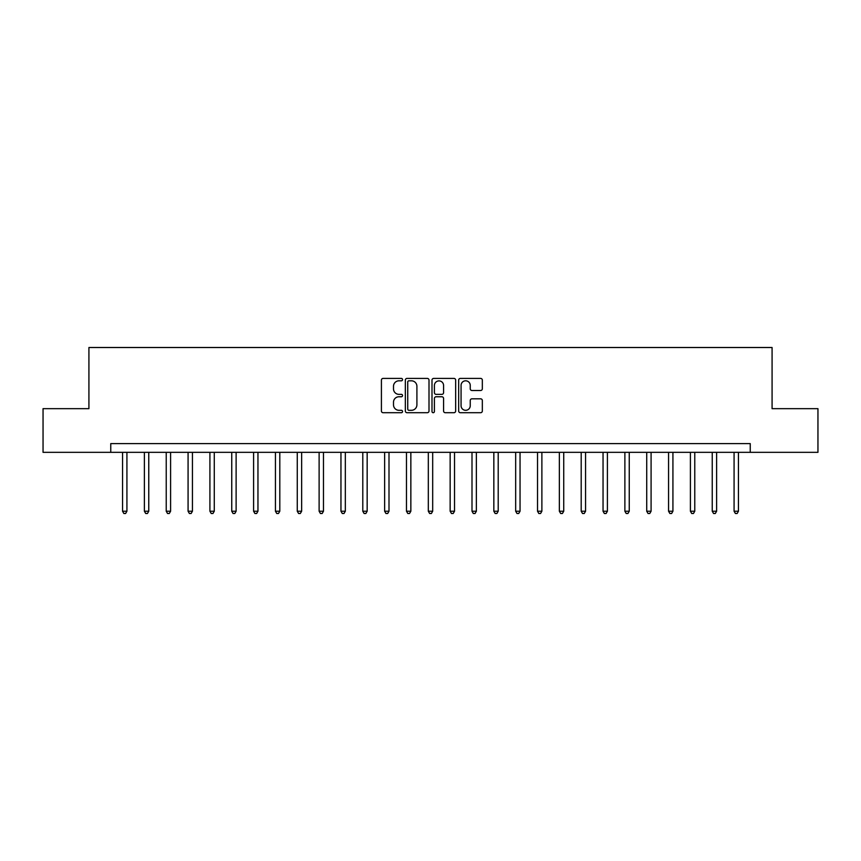 <?xml version="1.0" encoding="UTF-8"?>
<svg xmlns="http://www.w3.org/2000/svg" width="861" height="861" viewBox="0 0 861 861"><rect width="100%" height="100%" fill="white"/><g stroke="black" fill="none" stroke-linecap="round" stroke-linejoin="round"><path stroke-width="1.29" d="M402.55 379.604A1.205 1.205 0 0 0 401.344 378.409L383.123 378.409A1.711 1.711 0 0 0 381.412 380.121L381.412 410.988A1.711 1.711 0 0 0 383.123 412.71L401.344 412.71A1.205 1.205 0 0 0 402.55 411.504A1.205 1.205 0 0 0 401.344 410.31L398.987 410.31A5.489 5.489 0 0 1 393.499 404.821L393.499 402.248A5.489 5.489 0 0 1 398.987 396.76L401.344 396.76A1.205 1.205 0 0 0 402.55 395.554A1.205 1.205 0 0 0 401.344 394.36L398.987 394.36A5.489 5.489 0 0 1 393.499 388.871L393.499 386.298A5.489 5.489 0 0 1 398.987 380.81L401.344 380.81A1.205 1.205 0 0 0 402.55 379.604M480.621 390.496A1.711 1.711 0 0 0 482.332 388.785L482.332 380.121A1.711 1.711 0 0 0 480.621 378.409L460.387 378.409A1.711 1.711 0 0 0 458.665 380.121L458.665 410.988A1.711 1.711 0 0 0 460.387 412.71L480.621 412.71A1.711 1.711 0 0 0 482.332 410.988L482.332 400.526A1.711 1.711 0 0 0 480.621 398.815L471.957 398.815A1.711 1.711 0 0 0 470.246 400.526L470.246 405.714A4.585 4.585 0 0 1 465.661 410.31A4.585 4.585 0 0 1 461.065 405.714L461.065 385.394A4.585 4.585 0 0 1 465.661 380.81A4.585 4.585 0 0 1 470.246 385.394L470.246 388.785A1.711 1.711 0 0 0 471.957 390.496L480.621 390.496M110.757 452.337L43.05 452.337L43.05 408.663L88.92 408.663L88.92 347.51L772.08 347.51L772.08 408.663L817.95 408.663L817.95 452.337L750.243 452.337L750.243 443.609L110.757 443.609L110.757 452.337L750.243 452.337M429.004 380.121A1.711 1.711 0 0 0 427.282 378.409L407.049 378.409A1.711 1.711 0 0 0 405.337 380.121L405.337 410.988A1.711 1.711 0 0 0 407.049 412.71L427.282 412.71A1.711 1.711 0 0 0 429.004 410.988L429.004 380.121M433.718 378.409L453.951 378.409A1.711 1.711 0 0 1 455.663 380.121L455.663 410.988A1.711 1.711 0 0 1 453.951 412.71L445.288 412.71A1.711 1.711 0 0 1 443.576 410.988L443.576 398.471A1.711 1.711 0 0 0 441.865 396.76L436.118 396.76A1.711 1.711 0 0 0 434.407 398.471L434.407 411.504A1.205 1.205 0 0 1 433.201 412.71A1.205 1.205 0 0 1 431.996 411.504L431.996 380.121A1.711 1.711 0 0 1 433.718 378.409M408.932 380.81A1.205 1.205 0 0 0 407.737 382.004L407.737 409.104A1.205 1.205 0 0 0 408.932 410.31L411.418 410.31A5.489 5.489 0 0 0 416.907 404.821L416.907 386.298A5.489 5.489 0 0 0 411.418 380.81L408.932 380.81M443.576 385.48A4.585 4.585 0 0 0 438.992 380.896A4.585 4.585 0 0 0 434.407 385.48L434.407 392.638A1.711 1.711 0 0 0 436.118 394.36L441.865 394.36A1.711 1.711 0 0 0 443.576 392.638L443.576 385.48M122.553 452.337L122.553 511.219L126.922 511.219L126.922 452.337M126.922 511.219L125.609 513.49L123.855 513.49L122.553 511.219M144.39 452.337L144.39 511.219L148.759 511.219L148.759 452.337M148.759 511.219L147.446 513.49L145.703 513.49L144.39 511.219M166.227 452.337L166.227 511.219L170.596 511.219L170.596 452.337M170.596 511.219L169.283 513.49L167.54 513.49L166.227 511.219M188.075 452.337L188.075 511.219L192.434 511.219L192.434 452.337M192.434 511.219L191.131 513.49L189.377 513.49L188.075 511.219M209.912 452.337L209.912 511.219L214.281 511.219L214.281 452.337M214.281 511.219L212.968 513.49L211.225 513.49L209.912 511.219M231.749 452.337L231.749 511.219L236.118 511.219L236.118 452.337M236.118 511.219L234.805 513.49L233.062 513.49L231.749 511.219M253.597 452.337L253.597 511.219L257.956 511.219L257.956 452.337M257.956 511.219L256.653 513.49L254.899 513.49L253.597 511.219M275.434 452.337L275.434 511.219L279.803 511.219L279.803 452.337M279.803 511.219L278.49 513.49L276.747 513.49L275.434 511.219M297.271 452.337L297.271 511.219L301.641 511.219L301.641 452.337M301.641 511.219L300.328 513.49L298.584 513.49L297.271 511.219M319.119 452.337L319.119 511.219L323.478 511.219L323.478 452.337M323.478 511.219L322.175 513.49L320.421 513.49L319.119 511.219M340.956 452.337L340.956 511.219L345.326 511.219L345.326 452.337M345.326 511.219L344.013 513.49L342.269 513.49L340.956 511.219M362.793 452.337L362.793 511.219L367.163 511.219L367.163 452.337M367.163 511.219L365.85 513.49L364.106 513.49L362.793 511.219M384.63 452.337L384.63 511.219L389 511.219L389 452.337M389 511.219L387.698 513.49L385.943 513.49L384.63 511.219M406.478 452.337L406.478 511.219L410.848 511.219L410.848 452.337M410.848 511.219L409.535 513.49L407.791 513.49L406.478 511.219M428.315 452.337L428.315 511.219L432.685 511.219L432.685 452.337M432.685 511.219L431.372 513.49L429.628 513.49L428.315 511.219M450.152 452.337L450.152 511.219L454.522 511.219L454.522 452.337M454.522 511.219L453.209 513.49L451.465 513.49L450.152 511.219M472 452.337L472 511.219L476.37 511.219L476.37 452.337M476.37 511.219L475.057 513.49L473.302 513.49L472 511.219M493.837 452.337L493.837 511.219L498.207 511.219L498.207 452.337M498.207 511.219L496.894 513.49L495.15 513.49L493.837 511.219M515.674 452.337L515.674 511.219L520.044 511.219L520.044 452.337M520.044 511.219L518.731 513.49L516.987 513.49L515.674 511.219M537.522 452.337L537.522 511.219L541.881 511.219L541.881 452.337M541.881 511.219L540.579 513.49L538.825 513.49L537.522 511.219M559.359 452.337L559.359 511.219L563.729 511.219L563.729 452.337M563.729 511.219L562.416 513.49L560.672 513.49L559.359 511.219M581.197 452.337L581.197 511.219L585.566 511.219L585.566 452.337M585.566 511.219L584.253 513.49L582.51 513.49L581.197 511.219M603.044 452.337L603.044 511.219L607.403 511.219L607.403 452.337M607.403 511.219L606.101 513.49L604.347 513.49L603.044 511.219M624.882 452.337L624.882 511.219L629.251 511.219L629.251 452.337M629.251 511.219L627.938 513.49L626.195 513.49L624.882 511.219M646.719 452.337L646.719 511.219L651.088 511.219L651.088 452.337M651.088 511.219L649.775 513.49L648.032 513.49L646.719 511.219M668.567 452.337L668.567 511.219L672.925 511.219L672.925 452.337M672.925 511.219L671.623 513.49L669.869 513.49L668.567 511.219M690.404 452.337L690.404 511.219L694.773 511.219L694.773 452.337M694.773 511.219L693.46 513.49L691.717 513.49L690.404 511.219M712.241 452.337L712.241 511.219L716.61 511.219L716.61 452.337M716.61 511.219L715.297 513.49L713.554 513.49L712.241 511.219M734.078 452.337L734.078 511.219L738.447 511.219L738.447 452.337M738.447 511.219L737.145 513.49L735.391 513.49L734.078 511.219"/></g></svg>
